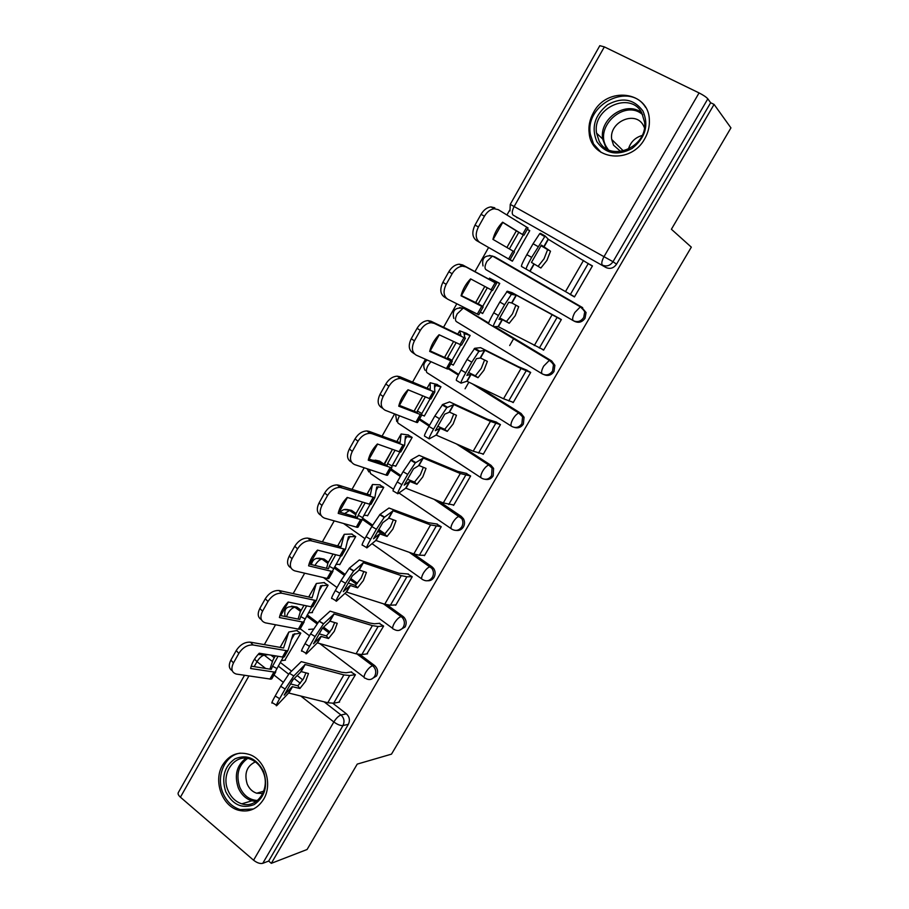 <?xml version="1.0" encoding="UTF-8"?>
<svg xmlns="http://www.w3.org/2000/svg" width="909" height="909" viewBox="0 0 909 909"><rect width="100%" height="100%" fill="white"/><g stroke="black" fill="none" stroke-linecap="round" stroke-linejoin="round"><path stroke-width="1.36" d="M573.943 321.013L574.681 321.388C578.772 323.229 582.226 322.172 585.044 318.241L586.066 312.537L581.328 306.912L584.737 311.81L583.714 317.525C580.885 321.479 577.42 322.536 573.318 320.695L485.951 269.643C484.452 268.325 484.77 265.564 486.906 261.372L492.473 256.031C484.702 254.94 481.554 258.247 483.031 265.962M544.218 374.724C548.138 376.292 551.388 375.224 553.99 371.52L554.876 365.316L551.672 360.941L550.252 360.362L553.467 364.736L552.581 370.963C549.797 374.849 546.389 375.849 542.355 373.94C541.003 372.929 541.446 370.327 543.684 366.122L549.377 360.339L550.252 360.362L494.201 326.592M514.517 427.435C518.153 428.525 521.096 427.389 523.379 424.048L524.061 417.254L521.107 413.481L519.618 413.061L522.584 416.845L521.891 423.651C519.141 427.469 515.789 428.412 511.824 426.446C510.381 425.617 510.767 423.128 512.96 419.004C515.005 415.674 516.971 413.686 518.857 413.061L475.168 385.189M485.201 479.316C488.519 480.02 491.19 478.861 493.189 475.839L493.598 468.408L490.974 465.294L489.406 465.01L492.042 468.135L491.621 475.589C488.917 479.361 485.622 480.236 481.725 478.214C480.202 477.555 480.509 475.191 482.668 471.146C484.781 467.715 486.815 465.681 488.781 465.033L458.261 444.717M456.216 530.413C459.25 530.822 461.647 529.652 463.42 526.925C464.863 524.198 464.874 521.471 463.454 518.766L461.249 516.38L459.613 516.244L461.817 518.641C463.249 521.357 463.226 524.084 461.783 526.811C459.113 530.515 455.863 531.333 452.046 529.265C450.432 528.765 450.682 526.527 452.807 522.55C454.977 519.039 457.091 516.948 459.125 516.278L435.263 499.768M427.548 580.749C430.309 580.931 432.479 579.783 434.059 577.295C435.638 574.215 435.479 571.25 433.604 568.398L431.945 566.761L430.23 566.773L431.9 568.409C433.786 571.272 433.934 574.249 432.354 577.329C429.73 580.976 426.526 581.737 422.765 579.612C421.072 579.272 421.265 577.147 423.344 573.238C425.594 569.636 427.775 567.489 429.889 566.807L410.027 552.581M399.199 630.357L405.107 626.971C406.812 623.506 406.448 620.29 404.028 617.336L403.039 616.461L401.255 616.597L402.255 617.484C404.675 620.449 405.039 623.676 403.323 627.142C400.733 630.732 397.597 631.437 393.892 629.267C392.12 629.085 392.256 627.074 394.301 623.233C396.619 619.529 398.869 617.325 401.062 616.632L383.848 603.94M371.156 679.262L376.542 675.978C378.371 672.069 377.769 668.638 374.747 665.649L372.906 665.933C375.928 668.922 376.531 672.376 374.701 676.285C372.145 679.818 369.054 680.466 365.418 678.25C363.566 678.216 363.645 676.319 365.645 672.546C368.043 668.74 370.372 666.479 372.633 665.763L357.237 654.128M222.625 765.037C213.036 780.638 221.966 806.192 238.647 810.271C249.055 812.646 257.383 808.987 263.621 799.272C272.768 784.501 265.394 760.401 250.18 754.754C238.715 750.902 229.534 754.322 222.625 765.037M593.463 112.602C589.725 119.329 588.305 126.26 589.202 133.407C591.418 160.268 631.085 164.62 644.742 138.747C648.14 132.748 649.674 126.487 649.344 119.965C648.833 90.945 606.928 86.003 593.463 112.602M509.676 210.149L506.949 214.978M502.734 222.444L493.121 239.476M488.599 247.487L474.964 271.621M470.805 278.983L461.408 295.618M456.795 303.788L443.547 327.263M439.274 334.83L430.196 350.908M425.48 359.26L412.584 382.087M408.209 389.847L399.426 405.391M394.608 413.925L382.075 436.115M377.587 444.069L369.111 459.09M364.191 467.794L352.01 489.372M347.42 497.496L339.227 512.006M334.217 520.891L322.365 541.866M317.684 550.161L309.764 564.182M304.663 573.215L293.152 593.611M288.369 602.076L280.722 615.609M275.529 624.801L264.337 644.617M259.463 653.253L258.951 654.173M606.008 267.53L513.085 215.092L606.008 267.53C610.166 269.314 613.689 268.2 616.552 264.189L613.007 261.712C610.132 265.746 606.587 266.882 602.394 265.087C601.213 263.701 601.792 260.815 604.133 256.429L699.066 92.923C703.373 95.127 706.293 97.093 707.827 98.842L613.007 261.712L510.256 204.377L509.96 210.956M730.938 127.885L714.076 104.41L271.314 863.334L307.072 849.506L357.237 764.105L391.495 754.14L691.329 247.157L671.399 229.25L730.938 127.885M510.267 204.355L599.815 45.677L604.349 46.882L699.066 92.923M714.076 104.41L710.645 102.74L707.827 98.842M271.041 655.207L274.257 657.718M280.256 662.377L291.494 671.126M297.084 675.467L302.788 679.909M332.887 703.327L346.397 713.826L340.989 714.985C344.159 718.008 344.818 721.53 342.966 725.564L262.769 863.323C260.11 863.936 257.054 862.902 253.577 860.209L180.425 797.193C178.334 795.295 177.641 793.727 178.357 792.512L244.498 675.307M262.769 863.323L268.666 861.062L271.314 863.334M338.898 702.202L355.419 674.739L350.988 672.001M284.801 660.229L300.799 633.175L296.561 630.516M311.844 612.621L328.081 585.214L323.797 582.578M366.861 653.901L383.632 626.074L379.155 623.347M339.239 564.375L339.727 564.728L355.726 536.605L351.397 533.992M395.21 604.928L395.688 605.28L412.243 576.738L407.709 574.034M366.997 515.46L367.543 515.835L383.757 487.338L379.36 484.758M423.935 555.285L424.458 555.66L441.24 526.72L436.65 524.038M395.108 465.874L395.722 466.294L412.163 437.399L407.709 434.843M453.034 504.949L453.625 505.347L470.635 476.009L465.999 473.35M478.248 458.17L478.941 458.295M423.56 415.595L424.298 416.072L440.956 386.779L436.456 384.257M482.497 453.875L483.202 454.341L500.45 424.583L495.746 421.958M452.284 364.543L453.261 365.157L470.146 335.466L465.59 332.967M512.267 402.039L513.187 402.607L530.686 372.44L525.925 369.838M480.963 312.537L482.622 313.537L499.745 283.438L495.121 280.972M542.071 349.226L543.605 350.158L561.353 319.548L556.524 316.98M507.87 258.52L512.403 261.178M507.836 258.576L512.392 261.201L529.754 230.67L527.334 229.307M569.795 294.062L574.465 296.925M569.704 294.209L574.454 296.948L592.452 265.905L589.68 264.349M509.688 345.522L513.79 338.398M489.497 255.395L495.11 257.042L582.669 307.651M464.181 308.481L488.678 323.002M494.644 326.592L551.672 360.941M448.512 367.975L458.693 374.36M478.532 386.802L521.107 413.481M419.628 418.799L429.559 425.264M461.658 446.194L490.974 465.294M375.258 460.136L379.553 461.102L384.246 464.283M391.131 468.93L400.892 475.543M438.695 501.12L461.249 516.38M346.92 509.472L351.635 510.415L356.078 513.528M362.555 518.073L372.622 525.141M378.723 529.413L385.007 533.833M413.493 553.82L431.945 566.761M319.025 558.16L324.081 559.069L328.422 562.216M334.671 566.761L344.875 574.181M350.772 578.465L357.407 583.283M387.098 604.871L403.039 616.461M291.528 606.212L296.902 607.076L301.163 610.28M307.276 614.882L317.73 622.756M323.536 627.119L329.99 631.971M360.055 654.594L374.519 665.479M494.61 256.781L492.894 256.27M710.645 102.74L616.552 264.189M516.562 217.365L517.301 217.853M263.031 654.503L263.769 653.98M268.666 861.062L348.363 724.314C350.204 720.326 349.545 716.826 346.397 713.826M468.874 382.166L465.078 388.802M355.294 674.648L349.704 675.535L343.863 674.91L305.174 664.513L301.14 671.581L308.481 673.512L305.56 681.375L299.89 688.499L297.857 685.806L303.515 678.693L305.969 672.853M339.568 702.066L333.671 703.214L327.774 702.748L288.619 692.999L276.893 705.486C275.507 706.691 276.416 704.418 279.62 698.691L285.142 689.022L280.688 686.318L275.177 695.987L279.62 698.691M299.89 688.499L292.187 686.647L284.187 695.146L292.982 679.75L301.14 671.581M305.174 664.513L293.8 675.955L285.142 689.022M351.669 671.899L346.068 672.762L341.739 672.296L301.254 661.638L289.38 673.274L293.8 675.955M290.471 683.92L297.857 685.806M280.688 686.318L289.38 673.274M276.359 705.157L272.495 702.805C271.087 703.998 271.984 701.725 275.177 695.987M283.21 657.207L275.029 672.171L250.623 668.501C251.748 663.138 254.622 658.036 259.247 653.219L283.551 657.184L287.926 650.48M277.995 656.389L272.552 666.217L276.904 668.513M297.22 630.46L288.846 631.994L283.551 647.992L250.441 642.174L253.077 644.981C247.498 644.663 242.76 647.469 238.84 653.389L236.226 650.549C240.135 644.64 244.873 641.845 250.441 642.174M300.697 633.096L293.005 634.391L288.062 650.242L287.187 650.787L253.077 644.981M272.552 666.217L271.268 669.354L251.202 666.172M275.779 671.842L271.052 679.171L236.329 674.069C231.647 672.546 230.693 668.842 233.465 662.945L238.84 653.389M275.268 655.923L272.961 660.036L269.939 669.138M232.238 670.706C228.852 668.626 228.398 665.093 230.875 660.093L236.226 650.549M285.449 660.15L281.199 660.684M313.503 629.017L308.73 629.437M383.53 625.994L378.099 626.506L372.372 625.608L334.08 613.984L329.978 621.154L337.239 623.324L334.262 631.335L328.535 638.516L326.411 635.936L332.115 628.767L334.694 622.563M367.554 653.81L361.85 654.56L356.055 653.821L317.298 642.868L306.549 653.639C305.185 654.753 306.174 652.332 309.503 646.367L315.105 636.55L310.617 633.834L305.015 643.652L309.503 646.367M328.535 638.516L321.002 636.38L313.537 643.777L322.468 628.164L329.978 621.154M334.08 613.984L323.49 623.892L315.105 636.55M379.848 623.29L374.394 623.779L370.156 623.097L330.081 611.155L319.15 621.086L323.615 623.767M319.07 633.812L326.411 635.936M310.617 633.834L319.15 621.086M306.015 653.31L302.118 650.946C300.72 652.06 301.697 649.628 305.015 643.652M412.163 576.681L406.891 576.783L401.278 575.613L363.384 562.739L359.225 570.011L366.418 572.42L363.361 580.578L357.589 587.828L355.362 585.373L361.112 578.147L363.827 571.545M395.915 604.894L390.416 605.235L384.734 604.224L346.374 592.02L336.546 601.122C335.341 601.974 336.432 599.349 339.83 593.259L345.522 583.305L340.989 580.59L335.307 590.543L339.83 593.259M357.589 587.828L350.124 585.453L343.318 591.668L352.374 575.817L359.225 570.011M363.384 562.739L353.612 571.057L345.522 583.305M408.425 574.022L398.96 573.227L359.328 559.955L349.363 568.125L353.862 570.818M348.09 583.01L355.362 585.373M340.989 580.59L349.363 568.125M336.069 600.838L332.069 598.429C330.831 599.27 331.91 596.634 335.307 590.543M225.739 791.671C221.251 777.32 224.341 766.355 235.022 758.788C246.953 754.027 256.452 758.242 263.53 771.411C268.144 785.978 265.008 797.045 254.111 804.613C242.055 809.146 232.59 804.829 225.739 791.671M263.076 771.911C260.417 765.878 256.395 761.731 251.032 759.458C235.408 752.357 220.148 773.309 228.114 790.648C231.068 797.42 235.636 801.806 241.817 803.829C257.008 809.18 270.837 788.592 263.076 771.911M262.837 793.466L256.679 793.227C252.418 791.796 249.259 788.739 247.214 784.092C244.055 773.434 246.771 766.026 255.361 761.878M240.34 753.129C224.875 754.993 215.603 776.491 222.978 793.148C226.682 801.658 232.431 807.147 240.237 809.612L253.475 808.987M596.872 141.679C591.043 127.635 594.622 115.318 607.587 104.74C622.188 96.808 633.982 98.945 642.993 111.125C649.003 125.385 645.379 137.838 632.107 148.474C617.325 156.178 605.587 153.916 596.872 141.679M641.811 112.875C630.46 90.491 591.998 108.171 596.577 133.157L599.156 141.122C609.541 162.813 647.503 147.644 644.629 122.442L641.811 112.875M628.358 149.281C630.46 142.179 635.039 137.577 642.084 135.486M620.756 151.542L613.564 145.201L611.723 139.475C608.689 121.976 635.573 109.944 643.424 125.533L644.424 127.703M645.583 107.387C630.142 81.401 584.601 104.205 590.35 134.259L593.509 143.906L601.099 152.405M311.764 606.985L303.447 622.188L279.404 617.529C280.597 612.018 283.517 606.86 288.153 602.031L312.082 606.985L316.468 600.258M306.628 605.951L300.709 616.597L305.083 618.927M324.479 582.555L316.355 583.487L312.071 597.747L279.449 590.6L281.676 593.213C276.291 593.009 271.734 595.77 267.985 601.508L265.28 598.77C269.019 593.054 273.575 590.293 278.961 590.509L279.449 590.6M328.001 585.157L320.536 585.896L316.593 600.042L315.775 600.497L282.176 593.304M300.709 616.597L299.777 619.404L279.927 615.45M304.163 621.915L299.413 629.278L265.519 622.87C260.656 621.279 259.656 617.393 262.542 611.212L267.985 601.508M300.3 611.825L303.947 605.383L300.3 611.825L298.095 619.086M261.383 619.643C257.77 617.484 257.258 613.757 259.849 608.451L265.28 598.77M312.514 612.575L308.401 612.848M340.716 556.047L332.262 571.488L308.594 565.83C309.855 560.183 312.81 554.933 317.468 550.104L341.023 556.069L345.42 549.32L310.673 540.685C305.492 540.605 301.118 543.332 297.561 548.866L294.766 546.252C298.311 540.719 302.674 538.003 307.856 538.094L311.696 540.878M335.671 554.797L329.263 566.284L333.66 568.648M352.101 534.026L344.238 534.322L341 546.786L308.878 538.287M329.263 566.284L328.524 568.761L309.049 564M332.944 571.284L328.172 578.681L294.8 570.875C290.016 569.057 289.096 565 292.028 558.717L297.561 548.866M328.001 562.966L333.024 554.115L328.001 562.966L326.581 568.295M355.692 536.571L348.442 536.753L345.522 549.138L341.704 555.876M290.96 567.864C287.096 565.625 286.528 561.694 289.255 556.069L294.766 546.252M339.932 564.375L335.966 564.375M441.217 526.697L430.582 524.925L393.108 510.767L388.893 518.141L396.006 520.789L392.87 529.106L387.052 536.424L384.723 534.094L390.529 526.8L393.37 519.8M424.662 555.297L419.367 555.217L413.811 553.933L375.86 540.446L366.986 547.832C365.929 548.4 367.145 545.582 370.611 539.367L376.383 529.254L371.804 526.538L366.043 536.64L370.611 539.367M387.052 536.424L379.598 533.799L373.531 538.798L382.723 522.72L388.893 518.141M393.108 510.767L384.2 517.414L376.383 529.254M437.411 524.095L428.173 522.664L388.995 508.017L380.019 514.38L384.564 517.085M377.53 531.492L384.723 534.094M371.804 526.538L380.019 514.38M366.577 547.593L362.475 545.139C361.384 545.684 362.577 542.855 366.043 536.64M460.886 517.346L458.284 516.596M470.623 476.032L460.306 473.521L423.264 458.034L418.992 465.522L426.026 468.419L422.799 476.895L416.936 484.281L414.504 482.077L420.356 474.725L423.333 467.317M453.818 505.029L443.297 502.938L405.778 488.144L397.881 493.757C396.983 494.03 398.312 490.996 401.846 484.667L407.709 474.407L403.096 471.68L397.244 481.94L401.846 484.667M416.936 484.281L409.641 481.384L404.187 485.145L413.515 468.828L418.992 465.522M423.264 458.034L415.265 462.942L407.709 474.407M466.817 473.487L457.795 471.396L419.083 455.329L411.129 459.84L415.72 462.545M407.402 479.236L414.504 482.077M403.096 471.68L411.129 459.84M397.54 493.553L393.324 491.053C392.404 491.314 393.711 488.269 397.244 481.94M500.416 424.651L490.44 421.39L453.864 404.55L449.523 412.141L456.466 415.299L453.171 423.935L447.251 431.377L444.717 429.321L450.625 421.901L453.739 414.049M483.372 454.046L473.191 451.216L436.127 435.081L429.241 438.865C428.514 438.842 429.946 435.593 433.559 429.139L439.513 418.719L434.854 415.981L428.912 426.401L433.559 429.139M447.251 431.377L440.047 428.219L435.309 430.707L444.774 414.14L449.523 412.141M453.864 404.55L446.808 407.63L439.513 418.719M496.712 422.208L487.838 419.39L449.614 401.892L442.706 404.471L447.342 407.187M437.718 426.23L444.717 429.321M434.854 415.981L442.706 404.471M428.98 438.717L424.639 436.161C423.878 436.115 425.31 432.866 428.912 426.401M370.088 504.393L362.634 517.664L362.146 519.925L338.205 513.38C339.534 507.586 342.545 502.268 347.215 497.439L370.361 504.438L374.792 497.666L340.102 487.394C335.126 487.429 330.956 490.121 327.57 495.462L324.672 492.951C328.058 487.622 332.228 484.94 337.194 484.917L338.739 485.201L341.648 487.69M365.123 502.927L358.214 515.255L362.634 517.664M380.121 484.849L372.497 484.486L370.327 495.11L338.739 485.201M358.214 515.255L357.532 517.369L338.591 511.824M357.998 527.209L362.146 519.925L357.339 527.368L324.513 518.13C319.809 516.085 318.957 511.858 321.956 505.449L327.57 495.462M356.089 513.437L362.509 502.12L356.089 513.437L355.374 516.732M383.746 487.349L376.735 486.929L374.872 497.518L371.02 504.313M321.002 515.358C316.866 513.051 316.218 508.904 319.082 502.916L324.672 492.951M367.725 515.517L363.93 515.244M399.88 452L392.018 465.965L391.745 467.851L368.247 460.181C369.656 454.216 372.701 448.83 377.383 443.99L400.13 452.057L404.573 445.274M395.006 450.296L387.586 463.522L392.018 465.965M408.55 435.013L401.142 433.968L400.074 442.694L369.043 431.355L372.042 433.718L369.986 433.309C365.225 433.468 361.237 436.115 358.01 441.263L355.033 438.865C358.237 433.729 362.225 431.093 366.986 430.946L369.043 431.355M412.141 437.445L405.414 436.422L404.641 445.149L403.982 445.285L372.042 433.718M387.586 463.522L387.245 465.306L368.565 458.897M387.541 475.237L391.745 467.851L386.916 475.316L354.646 464.601C350.045 462.317 349.261 457.92 352.317 451.398L358.01 441.263M384.564 463.226L392.427 449.376L384.405 464.329M351.499 462.102C347.056 459.738 346.34 455.364 349.351 448.989L355.033 438.865M395.892 465.999L392.29 465.453M430.093 398.858L421.821 413.515L421.765 415.038L398.733 406.187C400.21 400.074 403.301 394.597 408.005 389.768L430.332 398.926L434.786 392.12L400.335 378.428C395.79 378.678 391.984 381.291 388.916 386.257L385.825 383.984C388.893 379.03 392.699 376.428 397.233 376.178L399.778 376.701L402.892 378.939M425.321 396.915L417.367 411.038L421.821 413.515M437.445 384.552L430.196 382.746L430.264 389.529L399.778 376.701M417.367 411.038L417.242 412.459L398.971 405.209M417.504 422.526L421.765 415.038L416.913 422.526L385.234 410.289C380.723 407.766 380.019 403.187 383.132 396.54L388.916 386.257M440.91 386.859L434.491 385.223L434.832 392.04L430.889 398.971M382.632 408.311L382.189 407.971C377.667 405.448 376.962 400.88 380.064 394.245L385.825 383.984M424.446 415.799L421.696 415.14M530.629 372.542L521.016 368.509L484.906 350.272L480.497 357.976L487.36 361.396L483.974 370.202L478.009 377.712L475.373 375.803L481.316 368.304L484.577 360.009M513.335 402.357L503.518 398.767L466.919 381.246L461.068 383.155C460.511 382.814 462.067 379.348 465.76 372.758L471.794 362.18L467.09 359.441L461.068 370.02L465.76 372.758M478.009 377.712L470.896 374.281L466.885 375.44L476.486 358.635L480.497 357.976M484.906 350.272L478.838 351.453L471.794 362.18M527.231 370.327L518.3 366.645L480.577 347.658L474.771 348.272L479.441 350.988M468.476 372.451L475.373 375.803M467.09 359.441L474.771 348.272M460.886 383.053L456.42 380.439C455.829 380.087 457.386 376.61 461.068 370.02M460.749 344.954L452.046 360.328L452.228 361.452L429.662 351.397C431.218 345.125 434.354 339.58 439.081 334.739L461.488 345.159L465.431 338.205M456.079 342.761L447.58 357.805L452.046 360.328M466.965 333.523L459.647 330.808L460.943 335.603L430.991 321.229L434.195 323.354L431.161 322.718C426.844 323.07 423.219 325.638 420.288 330.433L417.095 328.274C420.015 323.502 423.639 320.945 427.957 320.593L430.991 321.229M470.078 335.58L463.976 333.308L464.919 338.068L434.195 323.354M447.58 357.805L447.671 358.85L429.832 350.749M447.898 369.054L452.228 361.452L447.353 368.963L416.277 355.169C411.857 352.397 411.232 347.636 414.413 340.875L420.288 330.433M414.436 353.885L413.129 352.976C408.709 350.204 408.073 345.443 411.243 338.693L417.095 328.274M453.386 364.918L450.75 364.032M561.262 319.707L516.403 295.198L511.926 303.015L518.698 306.708L515.233 315.684L509.21 323.274L506.461 321.502L512.46 313.935L515.88 305.174M543.73 349.942L498.155 326.615L493.382 326.592C492.996 325.933 494.689 322.24 498.45 315.514L504.586 304.776L499.836 302.027L493.712 312.776L498.45 315.514M509.21 323.274L502.2 319.548L498.939 319.354L508.688 302.288L511.926 303.015M516.403 295.198L511.381 294.391L504.586 304.776M559.728 318.604L512.006 292.641L507.313 291.21L512.04 293.937M499.7 317.911L506.461 321.502M499.836 302.027L507.313 291.21M493.292 326.536L488.69 323.877C488.281 323.206 489.951 319.502 493.712 312.776M491.86 290.255L482.713 306.356L483.133 307.06L461.056 295.8C462.692 289.369 465.874 283.722 470.612 278.881L492.519 290.55L496.53 283.494L465.965 266.928L462.488 266.178C458.375 266.61 454.92 269.132 452.125 273.757L448.83 271.734C451.625 267.121 455.068 264.599 459.181 264.178L462.658 264.928L465.965 266.928M487.281 287.812L478.225 303.799L482.713 306.356M498.609 282.767L489.508 278.143L491.939 280.858L462.658 264.928M478.225 303.799L461.136 295.482M478.736 314.798L483.122 307.083L478.736 314.798L447.785 299.22C443.456 296.198 442.922 291.244 446.171 284.358L452.125 273.757M499.655 283.585L493.871 280.654L496.541 283.472L492.519 290.55M446.796 298.595L444.535 297.152C440.206 294.13 439.661 289.176 442.899 282.313L448.83 271.734M482.736 313.332L480.213 312.207M538.037 266.371L544.071 258.77L547.616 249.634L540.991 245.703M550.502 251.214L541.378 245.089L531.47 262.417L540.878 268.019L546.945 260.372L550.502 251.214L547.616 249.634M574.556 296.777L521.448 266.439C521.221 265.439 523.027 261.508 526.856 254.634L531.651 257.383C527.799 264.258 525.981 268.178 526.186 269.166M592.338 266.11L548.366 239.317L545.127 235.999L531.651 257.383M537.878 246.487L533.083 243.737L526.856 254.634M533.083 243.737L539.673 233.693L540.366 233.283L545.082 235.976M509.358 248.93L518.778 232.352L523.289 234.954L513.858 251.554M518.778 232.352L502.518 222.307M513.096 251.111L514.483 251.929L510.029 259.758L508.642 258.963L513.096 251.111L492.928 239.362C494.644 232.761 497.871 227.034 502.62 222.194L523.289 234.954M528.084 227.989L524.016 235.147L528.084 227.989L498.223 209.638L494.326 208.763C490.417 209.275 487.133 211.752 484.452 216.217L481.043 214.331C483.713 209.877 487.008 207.4 490.905 206.9L494.803 207.786M514.483 251.929L510.029 259.758M478.407 226.977C475.089 233.988 475.543 239.135 479.759 242.43L476.407 240.487C472.18 237.204 471.726 232.056 475.021 225.068L478.407 226.977L484.452 216.217M508.642 258.963L479.759 242.43M475.021 225.068L481.043 214.331M529.652 230.863L527.311 229.352M512.483 261.031L510.085 259.656M604.349 46.882L514.221 206.388C512.028 210.683 511.653 213.581 513.085 215.092M268.007 654.696L264.246 655.139L272.461 661.547M278.234 666.047L288.619 674.148M294.186 678.489L300.288 683.25M324.115 701.828L340.989 714.985C338.637 715.826 336.25 718.155 333.842 721.973L300.697 695.976M283.142 682.193L273.984 675.012M265.621 668.456L256.986 661.684L254.179 666.638M248.907 675.978L180.425 797.193M253.577 860.209L333.842 721.973C337.455 724.587 340.489 725.78 342.966 725.564L348.363 724.314M586.066 312.537L580.351 306.844L492.473 256.031L581.328 306.912L580.351 306.844L574.852 312.48C572.568 316.764 572.056 319.502 573.318 320.695M465.624 309.117L488.622 323.229M542.048 373.758L456.5 321.672C454.92 320.525 455.17 317.9 457.272 313.775L463.045 308.299C455 307.185 451.932 310.571 453.818 318.457M448.307 368.338L458.5 374.735M511.312 426.116L427.446 372.997C425.787 372.02 425.991 369.508 428.048 365.452L430.923 361.691M419.322 419.322L429.253 425.798M481.009 477.748L398.801 423.628C397.063 422.81 397.199 420.412 399.221 416.436L399.574 415.856M379.553 461.102L377.746 460.829L381.405 463.306M390.734 469.623L400.494 476.225M451.148 528.652L398.949 492.985M393.483 489.247L370.531 473.566L369.543 469.589M351.635 510.415L349.76 510.267L355.851 514.551M362.35 519.107L372.133 525.97M378.235 530.265L382.587 533.322M421.708 578.863L371.997 543.639M364.929 538.639L343.693 523.584M324.081 559.069L322.15 559.058L327.933 563.262M334.126 567.773L344.261 575.136M350.181 579.442L356.623 584.135M392.688 628.392L344.92 593.327M337.023 587.532L323.661 577.726M296.902 607.076L294.902 607.189L300.493 611.405L294.857 607.201C292.425 607.723 290.062 609.848 287.755 613.552L286.483 616.756M306.64 616.029L316.957 623.801L306.628 616.063M322.593 628.039L329.172 632.994L322.57 628.062M364.089 677.239L319.65 643.492M309.503 635.789L300.265 628.778M294.902 607.189L294.857 607.201C286.869 605.439 283.619 608.541 285.119 616.484M316.412 558.376L321.934 559.058C319.582 559.58 317.298 561.648 315.059 565.262L314.957 565.455M344.181 509.585L349.76 510.267L344.647 513.596M372.36 460.113L377.746 460.829L375.724 461.352M459.522 307.628L464.01 308.401L488.553 323.672M258.258 654.457L264.246 655.139C261.735 655.775 259.315 657.957 256.986 661.684L254.577 659.07M292.528 686.636L288.869 693.022M343.863 674.91L327.774 702.748M292.187 686.647L288.528 693.044M304.833 664.524L300.799 671.592M349.704 675.535L333.671 703.214M282.404 657.127L286.051 650.73M269.905 679.137L273.882 672.137M272.961 660.036L275.291 655.934M280.12 647.401L288.517 632.607M291.175 640.004L294.789 633.653M230.875 660.093L233.465 662.945M321.241 636.414L317.536 642.89M372.372 625.608L356.055 653.821M320.911 636.414L317.207 642.902M333.739 613.973L329.649 621.142M378.099 626.506L361.85 654.56M350.374 585.498L346.613 592.066M401.278 575.613L384.734 604.224M350.045 585.476L346.284 592.043M363.066 562.705L358.907 569.988M406.891 576.783L390.416 605.235M256.168 801.522L251.861 800.829C245.737 798.841 241.215 794.511 238.283 787.83C234.147 775.195 236.715 765.344 245.964 758.254M247.589 758.47C238.363 765.23 235.761 774.82 239.794 787.262C243.646 795.636 249.555 800.045 257.508 800.488M606.292 148.621L602.656 139.009C599.008 118.715 626.221 100.149 641.743 112.761M642.788 114.829C625.21 98.445 593.702 126.681 606.451 146.963L608.291 149.701M310.969 606.871L314.65 600.372M298.288 629.187L302.322 622.086M308.696 597.02L316.059 584.033M319.07 590.907L322.24 585.328M259.849 608.451L262.542 611.212M339.932 555.899L343.67 549.309M327.07 578.533L331.16 571.329M337.671 545.923L343.988 534.787M347.34 541.128L350.056 536.344M289.255 556.069L292.028 558.717M379.905 533.844L376.099 540.503M430.582 524.925L413.811 553.933M379.598 533.799L375.781 540.469M392.802 510.71L388.575 518.096M436.07 526.379L419.367 555.217M409.879 481.452L406.005 488.213M460.306 473.521L443.297 502.938M409.573 481.395L405.698 488.156M422.969 457.966L418.685 465.453M465.669 475.271L448.739 504.518M440.274 428.298L436.354 435.161M490.44 421.39L473.191 451.216M439.979 428.219L436.059 435.081M453.568 404.448L449.228 412.05M495.689 423.435L478.509 453.091M369.304 504.2L373.099 497.518M356.26 527.152L360.407 519.857M372.292 484.838L367.043 494.098L372.292 484.872M376.008 490.667L378.258 486.701M319.082 502.916L321.956 505.449M399.096 451.762L402.948 444.99M385.859 475.055L390.075 467.635M396.869 441.535L400.983 434.275M405.073 439.502L406.846 436.377M349.351 448.989L352.317 451.398M429.321 398.574L433.218 391.699M415.89 422.196L420.163 414.674M414.072 411.209L422.765 395.869L414.061 411.198M430.082 382.939L427.094 388.2L430.082 382.973M434.547 387.609L435.82 385.359M380.064 394.245L383.132 396.54M471.112 374.372L467.135 381.337M521.016 368.509L503.518 398.767M470.828 374.269L466.851 381.235M484.622 350.158L480.213 357.862M526.129 370.861L508.699 400.949M459.977 344.602L463.942 337.625M446.364 368.565L450.694 360.941M444.558 357.442L453.557 341.568L444.546 357.43M457.784 334.103L459.579 330.944L457.772 334.103M464.442 334.989L465.203 333.637M411.243 338.693L414.413 340.875M502.416 319.661L498.371 326.717M552.024 314.878L534.276 345.568M502.132 319.525L498.098 326.592M516.13 295.061L511.653 302.879M557.001 317.548L539.332 348.056M491.087 289.846L495.11 282.767M477.27 314.162L481.668 306.424M475.498 302.89L484.792 286.483M488.917 279.211L489.497 278.199L488.906 279.211M442.899 282.313L446.171 284.358M534.162 264.133L530.072 271.302M548.366 239.317L543.832 247.248M583.487 260.463L565.489 291.596M533.901 263.985L529.799 271.143M548.104 239.147L543.571 247.078M588.316 263.451L570.398 294.414M522.664 234.283L526.743 227.102M506.904 247.498L516.426 230.693L506.892 247.498M590.384 134.532L589.202 133.407M374.747 665.649L372.633 665.763L357.157 654.105M404.028 617.336L402.255 617.484L383.439 603.803M433.604 568.398L431.9 568.409L409.232 552.297M463.454 518.766L461.817 518.641L433.979 499.257M493.598 468.408L492.042 468.135L488.781 465.033L456.284 443.842M524.061 417.254L522.584 416.845L518.857 413.061L471.998 383.666M554.876 365.316L549.377 360.339L493.394 326.592M327.888 563.398L321.934 559.058C316.264 557.103 312.764 558.944 311.412 564.58M334.058 567.886L344.193 575.249M350.113 579.567L356.521 584.226M355.794 514.778L349.386 510.279C345.693 508.665 342.625 509.335 340.159 512.278M362.305 519.346L372.02 526.175M378.121 530.458L381.78 533.026M380.337 462.942L377.201 460.818L372.213 460.147M367.1 468.771L368.895 471.953M390.586 469.885L400.346 476.486M395.563 414.299L396.744 421.458M419.151 419.628L429.082 426.105M427.23 360.044C423.571 362.714 422.844 366.122 425.048 370.293M448.114 368.679L458.329 375.087M266.712 654.48L257.997 654.56M271.836 678.796L275.802 671.819M280.108 647.401L288.528 632.55M284.312 656.843L287.948 650.458M323.49 623.892L319.025 621.211M353.612 571.057L349.113 568.364M256.224 801.477L251.861 800.829L241.817 803.829M256.679 793.227L263.78 791.16M611.723 139.475L623.494 151.019M606.587 148.803L602.656 139.009L596.577 133.157M300.152 628.971L304.185 621.892M308.685 597.02L316.082 583.976M312.81 606.712L316.491 600.235M281.676 593.213L278.961 590.509M328.876 578.454L332.955 571.272M337.659 545.923L344 534.742M310.673 540.685L307.856 538.094M384.2 517.414L379.655 514.71M415.265 462.942L410.675 460.227M446.808 407.63L442.172 404.914M340.102 487.394L337.194 484.917M396.858 441.524L400.994 434.241M400.744 452.023L404.585 445.262M369.986 433.309L366.986 430.946M400.335 378.428L397.233 376.178M478.838 351.453L474.157 348.726M461.488 345.159L465.442 338.193M431.161 322.718L427.957 320.593M511.381 294.391L506.654 291.664M475.475 302.879L484.781 286.471M462.488 266.178L459.181 264.178M544.446 236.431L539.673 233.693M494.326 208.763L490.905 206.9"/></g></svg>
